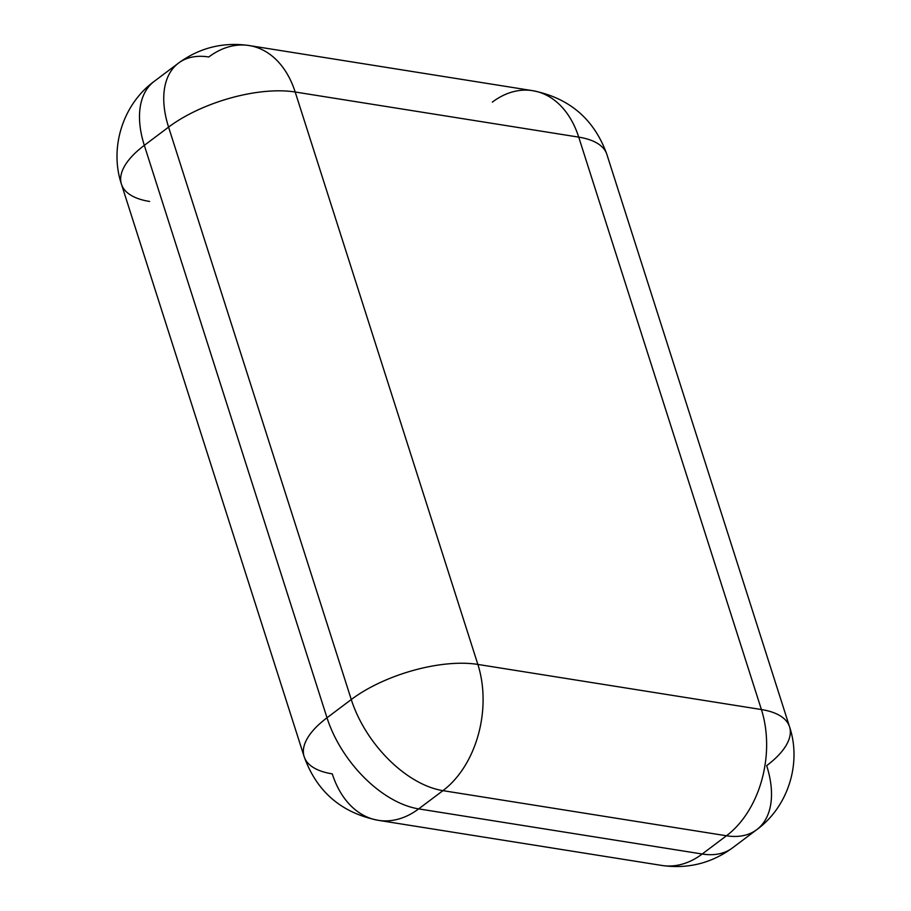 <?xml version="1.0" encoding="UTF-8"?>
<svg xmlns="http://www.w3.org/2000/svg" width="911" height="911" viewBox="0 0 911 911"><rect width="100%" height="100%" fill="white"/><g stroke="black" fill="none" stroke-linecap="round" stroke-linejoin="round"><path stroke-width="1.37" d="M756.756 829.659C788.072 806.827 801.817 763.338 789.552 726.807A93.218 39.082 162.3 0 0 761.402 709.544A93.218 39.082 -17.7 0 1 789.552 726.807A93.218 39.082 -17.7 0 1 766.675 765.639A93.218 54.136 -126.9 0 1 756.756 829.659L732.49 847.902A93.218 54.136 -126.9 0 1 702.21 854.017A93.218 65.045 99 0 1 661.83 865.45A93.218 65.045 -81 0 0 702.21 854.017L418.673 808.888A93.218 54.136 -126.9 0 1 327.003 717.777A93.218 39.082 162.3 0 0 304.137 756.608A93.218 39.082 -17.7 0 1 327.003 717.777A93.218 54.136 53.1 0 0 418.673 808.888L442.928 790.646A93.218 65.045 -81 0 0 477.865 664.426A93.218 39.082 162.3 0 0 351.27 699.534A93.218 54.136 53.1 0 0 442.928 790.646A93.218 54.136 -126.9 0 1 351.27 699.534A93.218 39.082 -17.7 0 1 477.865 664.426L295.187 92.011A93.218 65.045 -81 0 0 249.17 45.55A93.218 65.045 99 0 1 295.187 92.011A93.218 39.082 162.3 0 0 168.581 127.119A93.218 39.082 -17.7 0 1 295.187 92.011L578.724 137.128A93.218 39.082 -17.7 0 1 606.863 154.392A93.218 39.082 162.3 0 0 578.724 137.128A93.218 65.045 -81 0 0 532.707 90.679A93.218 65.045 99 0 1 578.724 137.128L761.402 709.544A93.218 65.045 99 0 1 726.466 835.774A93.218 54.136 53.1 0 0 756.756 829.659A93.218 54.136 -126.9 0 1 726.466 835.774A93.218 65.045 -81 0 0 761.402 709.544L477.865 664.426A93.218 65.045 99 0 1 442.928 790.646L726.466 835.774L702.21 854.017A93.218 54.136 53.1 0 0 732.49 847.902C711.297 863.321 687.737 869.162 661.83 865.45L378.293 820.321A93.218 65.045 -81 0 0 418.673 808.888A93.218 65.045 99 0 1 378.293 820.321A93.218 65.045 99 0 1 332.276 773.872A93.218 39.082 -17.7 0 1 304.137 756.608C316.755 791.716 341.477 812.954 378.293 820.321M492.327 102.112A93.218 65.045 99 0 1 532.707 90.679C569.523 98.046 594.245 119.284 606.863 154.392L789.552 726.807M149.598 201.456A93.218 39.082 -17.7 0 1 121.448 184.193A93.218 39.082 -17.7 0 1 144.325 145.361A93.218 54.136 -126.9 0 1 154.244 81.341A93.218 54.136 53.1 0 0 144.325 145.361L168.581 127.119L351.27 699.534L327.003 717.777L144.325 145.361A93.218 39.082 162.3 0 0 121.448 184.193C109.183 147.662 122.928 104.173 154.244 81.341L178.51 63.098A93.218 54.136 53.1 0 0 168.581 127.119A93.218 54.136 -126.9 0 1 178.51 63.098A93.218 54.136 -126.9 0 1 208.79 56.983A93.218 65.045 99 0 1 249.17 45.55C223.263 41.838 199.703 47.679 178.51 63.098M351.27 699.534L168.581 127.119L144.325 145.361L327.003 717.777L351.27 699.534M295.187 92.011L477.865 664.426L761.402 709.544L578.724 137.128L295.187 92.011M442.928 790.646L418.673 808.888L702.21 854.017L726.466 835.774L442.928 790.646M532.707 90.679L249.17 45.55M121.448 184.193L304.137 756.608"/></g></svg>
